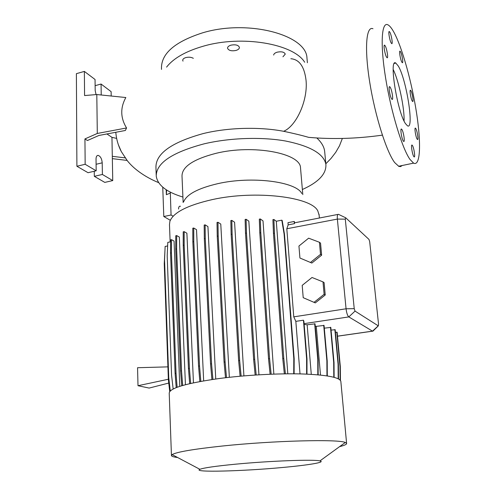 <?xml version="1.0" encoding="UTF-8"?>
<svg xmlns="http://www.w3.org/2000/svg" width="496" height="496" viewBox="0 0 496 496"><rect width="100%" height="100%" fill="white"/><g stroke="black" fill="none" stroke-linecap="round" stroke-linejoin="round"><path stroke-width="0.74" d="M405.511 123.653L407.47 125.798C414.451 130.46 406.546 79.521 398.3 66.049L395.796 63.054C388.647 57.672 397.327 112.251 405.511 123.653M404.042 120.95C404.68 108.717 398.753 80.501 393.173 69.477M235.91 50.468C231.365 51.274 228.582 50.524 227.552 48.217C227.54 46.884 228.699 45.861 231.031 45.142C235.594 44.33 238.39 45.074 239.413 47.374C239.425 48.726 238.254 49.755 235.91 50.468M183.012 61.126L182.726 60.338C182.726 59.136 183.78 58.212 185.895 57.567C188.821 56.904 191.301 57.152 193.328 58.323M273.662 55.05C273.823 53.791 275.044 52.818 277.338 52.142C281.666 51.361 284.307 52.018 285.262 54.12L282.943 56.792M413.813 156.562L414.123 156.891C415.499 157.895 413.937 147.535 412.405 145.44L412.071 145.086C410.694 144.051 412.281 154.541 413.813 156.562M417.148 139.14L417.471 139.5C418.723 140.411 417.21 130.622 415.778 128.526L415.443 128.148C414.185 127.205 415.716 137.113 417.148 139.14M412.244 101.048L412.622 101.494C413.813 102.337 412.325 92.975 410.917 90.725L410.521 90.253C409.33 89.379 410.837 98.859 412.244 101.048M401.853 62.149L402.306 62.701C403.508 63.538 402.008 54.256 400.539 51.764L400.067 51.181C398.858 50.325 400.384 59.725 401.853 62.149M391.189 42.985L391.71 43.623C393.006 44.497 391.449 34.925 389.862 32.221L389.317 31.552C388.021 30.653 389.602 40.356 391.189 42.985M386.545 57.133L387.072 57.747C388.498 58.708 386.886 48.602 385.181 45.837L384.629 45.186C383.197 44.194 384.84 54.448 386.545 57.133M391.604 98.878L392.063 99.374C393.576 100.428 391.945 89.819 390.197 87.234L389.72 86.701C388.194 85.616 389.862 96.379 391.604 98.878M403.31 141.05L403.67 141.428C405.164 142.501 403.552 131.775 401.884 129.481L401.5 129.078C400.005 127.974 401.642 138.843 403.31 141.05M316.026 137.925L308.624 137.355C302.021 135.427 293.7 133.405 283.65 131.291C259.966 126.765 228.675 127.391 203.658 133.461L203.273 133.554C171.579 142.34 155.806 153.574 155.942 167.264L156.203 175.063M126.561 127.962C120.416 117.955 120.175 107.812 125.841 97.532L96.801 94.538L97.303 133.461L126.561 127.962L125.364 130.479L98.915 135.464L87.451 140.511L84.94 138.917L85.157 164.288L96.181 170.798L96.038 159.049C96.088 156.655 96.782 155.434 98.121 155.384C100.434 156.197 101.804 158.677 102.213 162.831L102.387 174.462L112.747 180.581L104.792 182.398L94.321 176.334L94.259 171.25M112.344 158.646L127.125 160.419L121.334 151.621C118.352 145.948 116.535 139.816 115.878 133.244L115.797 132.283M121.334 151.621L118.377 144.782M120.206 149.333L120.553 150.145M316.801 137.975C321.377 142.191 323.987 146.556 324.626 151.063L324.775 152.619M166.594 67.103C173.439 58.292 185.628 51.336 203.155 46.24C241.967 34.77 293.527 43.803 304.674 62.242M161.51 69.415L161.467 68.268C161.281 53.537 174.939 41.745 202.449 32.879C247.95 18.984 306.571 34.918 306.968 58.088L307.105 59.594M182.912 197.055C166.507 192.07 157.616 185.101 156.24 176.148C156.122 163.122 172.106 152.346 204.197 143.821C229.846 137.776 261.708 136.729 285.727 141.044C310.391 146.078 323.77 153.822 325.878 164.288C326.542 173.749 318.705 182.156 302.368 189.509M235.321 464.206C269.911 460.865 314.204 459.246 319.92 460.92C326.219 462.21 308.289 465.167 282.292 467.511C242.544 471.243 191.778 472.607 199.894 469.315C203.639 467.84 215.45 466.141 235.321 464.206M177.599 457.504C173.761 457.039 171.709 456.407 171.442 455.619L172.131 454.609C176.564 451.999 193.316 449.134 222.375 446.022C273.457 440.615 338.898 439.022 345.297 442.494L346.599 443.368C346.865 444.335 344.54 445.42 339.617 446.623M171.436 455.39L169.217 393.223C169.372 388.188 185.913 383.303 218.848 378.572C245.074 375.1 277.431 373.302 301.525 373.934C326.232 374.821 339.326 377.251 340.826 381.219L340.87 381.734M183.663 201.785C186.701 194.333 198.071 188.294 217.769 183.669C251.788 175.844 296.106 181.629 301.81 193.521M170.14 241.918L169.483 224.676L169.88 221.359C173.259 212.548 187.389 205.294 212.269 199.597C255.483 189.956 311.68 196.918 317.843 211.011L319.139 215.233M183.148 202.511L182.007 176.068C181.995 166.761 193.347 159.179 216.076 153.307C253.165 144.181 300.533 153.227 300.508 167.784L300.582 168.696M96.05 94.6L95.189 90.576L95.052 79.49L84.37 71.412L84.574 95.554L96.801 94.538M372.98 28.756C366.16 25.612 364.275 48.478 369.756 82.398C375.162 116.25 386.57 152.055 394.723 162.62L398.871 166.402L400.563 166.594L402.244 165.497M394.115 32.624C391.797 28.309 389.707 25.699 387.853 24.8C381.498 21.495 380.11 44.38 385.69 78.498C391.208 112.555 402.299 148.682 409.987 159.421L413.59 163.134C420.372 166.687 421.271 143.908 416.659 113.646C412.083 83.409 402.516 48.36 394.115 32.624M226.517 377.617L225.097 361.944L218.203 236.053L217.98 222.276L220.77 224.056L229.338 377.301M241.13 376.123L239.649 360.406L232.116 234.193L231.812 220.385L234.577 222.22L243.914 375.881M256.203 374.97L254.665 359.284L246.493 233.07L246.097 219.263L248.831 221.154L258.943 374.802M271.151 374.201L269.57 358.627L260.791 232.729L260.301 218.953L263.01 220.894L273.854 374.102M288.157 224.862L294.488 223.64L294.122 221.489L287.984 222.679L288.157 224.862L286.812 228.768L293.768 316.845L295.833 321.358L300.012 373.897M177.134 387.283L176.037 373.277L171.442 252.91L171.511 239.68L174.065 241.056L179.769 386.365M182.695 385.466L181.524 370.81L176.644 248.961L176.681 235.581L179.347 237.057L185.43 384.71M190.656 383.433L189.422 368.354L184.159 245.16L184.152 231.644L186.893 233.213L193.452 382.819M200.83 381.368L199.535 365.998L193.8 241.651L193.731 228.024L196.515 229.667L203.664 380.866M212.92 379.397L211.563 363.828L205.276 238.576L205.133 224.855L207.929 226.573L215.754 378.987M304.147 324.427L307.148 324.793L311.277 374.331M315.227 326.132L316.287 326.356L320.49 375.057M327.286 374.678L327.397 375.937M373.296 330.782L372.496 331.142L348.812 316.907C347.516 315.735 346.599 313.032 346.065 308.785L337.367 219.083C337.119 215.779 337.485 214.191 338.458 214.328L345.545 217.713M317.806 374.802L317.769 359.681L318.122 359.823L315.028 323.845L307.148 324.793M326.951 375.869L326.87 360.865L327.211 361.007L324.049 325.432L316.287 326.356M333.796 377.233L333.69 362.415L334.019 362.551L330.813 327.416L324.291 328.16M338.204 378.783L338.08 364.256L338.396 364.386L335.184 329.722L331.061 330.113M340.12 380.066L339.996 366.315L340.306 366.445L337.119 332.258L335.426 332.295M306.981 374.12L306.993 359.054L303.893 321.377L303.447 320.199L295.833 321.358M294.488 223.64L294.488 221.774L294.122 221.489M168.758 383.061L149.141 388.077L138.006 385.714L168.361 379.248M167.921 366.866L137.553 367.722L138.006 385.714M299.931 258.025L311.841 263.047L321.631 255.18L320.54 243.133L319.436 242.271L308.63 238.179L298.939 246.035L299.931 258.025L311.841 263.047M303.211 297.687L315.295 302.895L325.227 295.002L324.105 282.627L323.001 281.889L312.021 277.487L302.194 285.361L303.211 297.687L315.295 302.895M84.37 71.412L76.39 73.662L76.899 166.259L88.046 172.707L96.181 170.798M102.387 174.462L94.321 176.334M85.157 164.288L76.899 166.259M84.94 138.917L97.303 133.461M111.203 96.019L111.123 91.648L101.066 84.041L101.227 94.99M101.066 84.041L95.127 85.672M112.747 180.581L112.301 156.314L125.637 157.933M116.634 138.403L111.953 137.342L106.913 133.957M111.953 137.342L112.301 156.314M162.744 187.159L163.804 216.523L170.295 220.28M178.548 209.045C178.628 207.154 179.124 206.2 180.048 206.181L180.47 206.311M170.289 192.088L171.064 215.016L173.135 216.237M171.064 215.016L163.804 216.523M170.221 193.136L166.358 194.711L166.631 189.999M166.172 189.701L166.358 194.711M378.56 324.26L369.681 241.676L368.974 239.419L345.712 217.794L345.297 219.151L354.231 308.667L355.043 311.104L378.25 325.822L378.56 324.26M310.707 262.26L320.521 254.355L321.631 255.18M320.521 254.355L319.436 242.271M314.16 302.231L324.117 294.314L325.227 295.002M324.117 294.314L323.001 281.889M326.87 360.865L323.708 325.252M327.292 375.918L327.211 361.007M255.161 375.038L253.636 359.426L245.514 233.263L245.123 219.455L246.097 219.263M253.636 359.426L254.665 359.284M245.514 233.263L246.493 233.07M199.845 381.548L198.549 366.135L192.851 241.837L192.795 228.21L193.731 228.024M198.549 366.135L199.535 365.998M192.851 241.837L193.8 241.651M173.166 389.007L171.566 375.218L167.195 256.01L167.791 242.377L170.599 241.825M176.204 387.643L175.094 373.407L170.537 253.084L170.612 239.859L171.511 239.68M175.094 373.407L176.037 373.277M170.537 253.084L171.442 252.91M338.08 364.256L334.868 329.555M338.52 378.944L338.396 364.386M211.916 379.545L210.558 363.971L204.315 238.762L204.185 225.048L205.133 224.855M210.558 363.971L211.563 363.828M204.315 238.762L205.276 238.576M270.103 374.244L268.534 358.769L259.805 232.915L259.321 219.145L260.301 218.953M268.534 358.769L269.57 358.627M259.805 232.915L260.791 232.729M333.69 362.415L330.485 327.242M334.124 377.32L334.019 362.551M284.357 373.848L282.757 358.596L273.47 233.362L272.905 219.66L273.891 219.468L276.291 221.253L287.804 373.81M294.109 373.81L294.178 358.738L284.468 234.217L282.181 220.466L281.796 220.174L276.291 221.253M285.405 373.835L283.793 358.453L274.455 233.176L273.891 219.468M282.757 358.596L283.793 358.453M273.47 233.362L274.455 233.176M293.725 373.81L293.793 358.589L294.178 358.738M293.793 358.589L284.09 233.938L284.468 234.217M284.09 233.938L281.796 220.174M225.5 377.741L224.08 362.08L217.236 236.245L217.019 222.468L217.98 222.276M224.08 362.08L225.097 361.944M217.236 236.245L218.203 236.053M181.747 385.745L180.563 370.94L175.727 249.135L175.77 235.761L176.681 235.581M180.563 370.94L181.524 370.81M175.727 249.135L176.644 248.961M306.615 374.102L306.621 358.906L306.993 359.054M306.621 358.906L303.447 320.199M339.996 366.315L336.809 332.097M340.436 380.432L340.306 366.445M240.095 376.216L238.626 360.549L231.142 234.385L230.838 220.577L231.812 220.385M238.626 360.549L239.649 360.406M231.142 234.385L232.116 234.193M189.683 383.656L188.449 368.491L183.229 245.34L183.222 231.83L184.152 231.644M188.449 368.491L189.422 368.354M183.229 245.34L184.159 245.16M170.277 390.941L168.739 377.561L164.542 259.892L165.137 246.431L167.636 245.948M317.769 359.681L314.675 323.665M318.159 374.833L318.122 359.823M169.725 391.555L168.38 379.762L164.25 263.667L164.963 250.35M290.848 58.726C299.268 59.408 304.321 66.507 306.013 80.03C308.19 99.845 296.509 125.984 283.65 131.291M378.25 325.822L372.496 331.142L337.485 336.158M355.043 311.104L348.812 316.907L304.079 323.64M354.231 308.667L346.065 308.785L293.768 316.845M345.297 219.151L337.367 219.083L286.812 228.768M102.213 162.831L96.1 164.281M158.59 182.602C151.516 179.812 136.257 172.267 127.088 160.413M342.364 138.446L339.469 145.849L335.724 152.328L331.006 158.466L325.829 163.773M307.396 62.75L306.968 58.088M325.878 164.288L324.626 151.063M319.92 460.92L345.297 442.494M346.599 443.368L340.826 381.219M302.802 194.606L300.508 167.784M319.393 218.011L319.046 214.222M372.577 331.179L337.491 336.207M337.9 214.433L294.661 222.797M398.561 166.265L413.59 163.134M98.121 155.384L97.272 155.589M180.048 206.181L179.521 206.293M378.355 325.847L372.843 331.223M199.894 469.315L172.131 454.609M382.366 135.141C356.971 138.706 332.388 139.444 308.624 137.355M401.177 129.146L401.5 129.078M389.379 86.781L389.72 86.701M384.319 45.266L384.629 45.186M394.357 63.414L395.796 63.054"/></g></svg>

